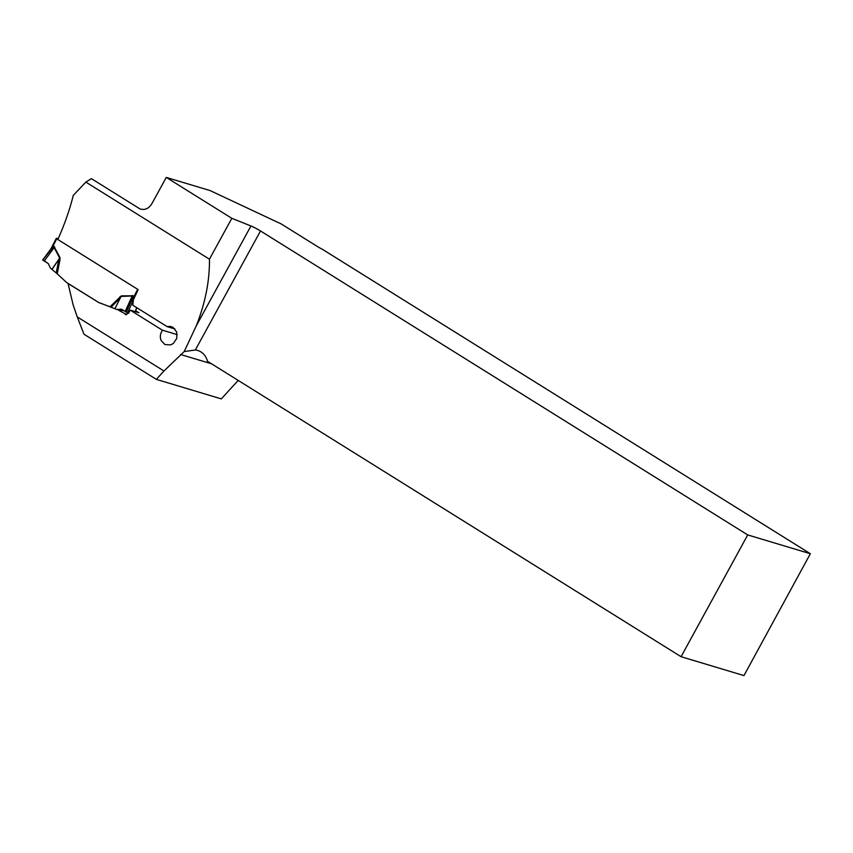 <?xml version="1.0" encoding="UTF-8"?>
<svg xmlns="http://www.w3.org/2000/svg" width="853" height="853" viewBox="0 0 853 853"><rect width="100%" height="100%" fill="white"/><g stroke="black" fill="none" stroke-linecap="round" stroke-linejoin="round"><path stroke-width="1.28" d="M196.233 325.931L250.953 225.97A8.988 0.992 -151.3 0 1 260.506 230.96L195.337 349.986L184.205 351.553L196.233 325.931C205.306 303.06 209.71 280.808 209.443 259.195L85.865 182.105L73.273 195.38A154.564 70.65 122 0 1 57.823 239.501L138.122 289.594A154.564 70.65 -58 0 1 133.452 299.542L132.759 305.182L167.135 326.624L170.472 326.422L173.095 327.413L176.699 332.03L176.816 338.3L173.34 343.46L170.675 344.879L165.024 344.591L161.068 340.486L160.311 337.5L160.492 334.344L162.326 330.154L130.264 310.151A154.564 70.65 122 0 1 128.6 313.232L125.124 314.362L125.871 314.661M184.205 351.553L163.968 371.002L156.344 379.372L221.322 398.895L238.179 380.406M156.344 379.372L83.978 334.227L77.25 316.9L163.968 371.002M77.25 316.9L73.155 304.979L68.069 283.527L98.522 302.389L66.545 282.45L56.245 272.949L58.868 259.312L52.022 269.495L56.245 272.949M111.7 307.421L98.223 302.335M128.664 313.115L121.297 309.149L116.861 309.479L123.973 310.865L117.501 309.607L126.67 314.661M195.337 349.986A16.847 14.864 106.7 0 1 197.736 350.466A16.847 14.864 106.7 0 1 207.428 361.224L681.057 656.703L743.955 675.587L810.35 553.725L322.338 249.279A8.988 0.992 -151.3 0 1 316.943 246.229L281.298 223.987L210.094 190.571L166.271 177.413L152.303 202.907C149.211 208.473 145.085 210.478 139.924 208.9L91.388 178.629L85.865 182.105M209.443 259.195L231.824 218.315L166.271 177.413M135.744 310.791L138.868 312.742L130.264 310.151M250.953 225.97L231.824 218.315M810.35 553.725L747.729 534.927L260.506 230.96M681.057 656.703L747.729 534.927M177.221 334.632L162.326 330.154M167.135 326.624L174.929 328.97M58.228 238.584L56.373 238.264L57.897 239.341M50.785 249.044L53.771 245.995L59.998 257.606L59.998 259.525L58.868 259.312L59.571 257.883L53.526 246.432L50.636 249.289M98.522 302.389L114.899 308.722L120.433 297.718L111.093 307.165M110.026 306.749L121.318 295.863L114.899 308.722M121.318 295.863L133.612 295.81L133.143 302.229M53.771 245.995A4.489 2.058 -58 0 1 53.526 246.432L42.799 260.026L48.333 263.641L50.327 267.97L52.022 269.495M51.862 269.356L59.998 257.606M44.164 261.103L54.325 247.413A4.489 1.429 -26.6 0 0 54.763 247.135M125.146 311.622L132.183 295.98L121.297 296.396L120.433 297.718L119.825 296.844M116.861 309.479L115.07 308.797M50.583 249.353L49.709 250.718M127.545 312.902L132.322 302.261L133.367 296.247L132.183 295.98A4.489 2.122 -92.2 0 0 132.204 295.447M136.64 307.602L135.307 311.665M56.831 238.68L53.057 245.973A4.489 1.962 -107 0 1 53.174 246.72M133.612 295.81A4.489 2.058 -58 0 1 133.367 296.247L126.169 312.273M137.685 289.327L133.985 296.46A4.489 1.013 -13.9 0 1 133.292 296.705M132.833 301.834A4.489 3.081 -6.1 0 0 132.322 302.261L133.079 302.751M43.354 260.133L48.333 263.641M180.58 354.507L211.587 363.815M59.998 259.525L57.247 273.824M133.271 301.152L132.748 302.154A4.489 3.934 -78.9 0 0 132.524 302.644M50.775 249.065L56.373 238.264M42.65 260.037L50.615 249.3M135.446 311.708L136.757 307.677"/></g></svg>
